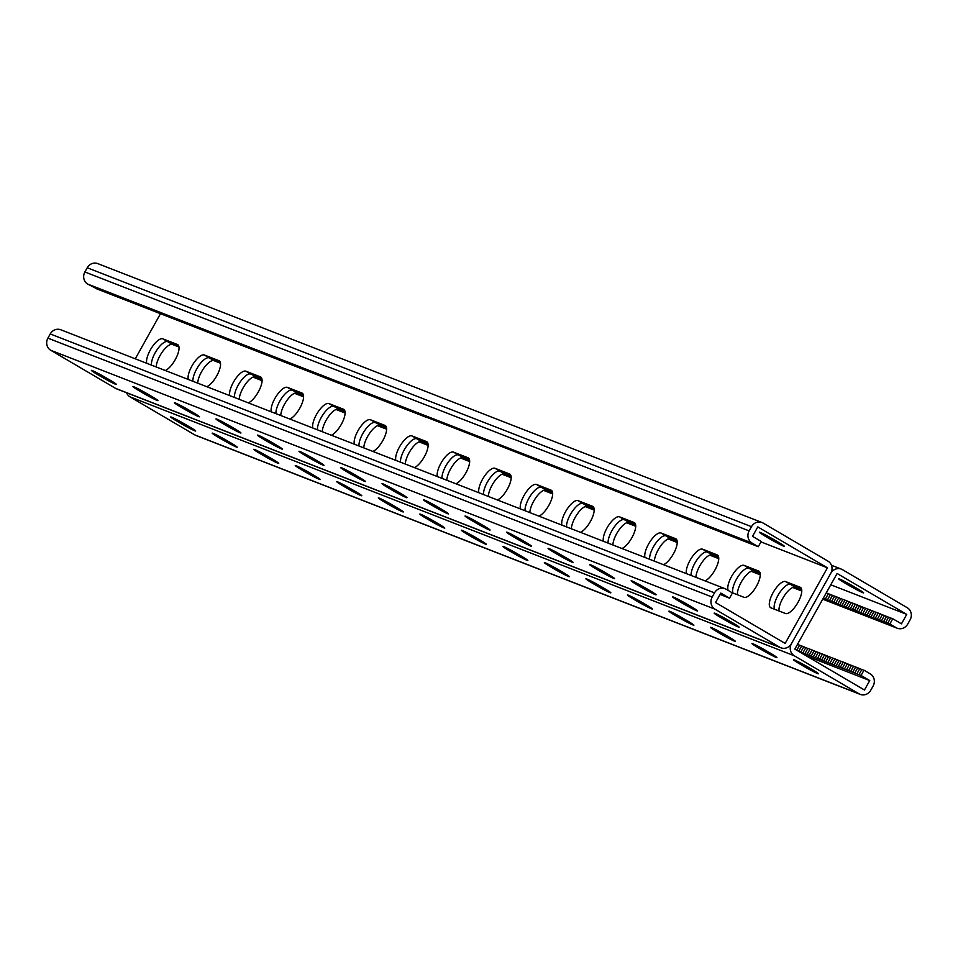 <?xml version="1.0" encoding="UTF-8"?>
<svg xmlns="http://www.w3.org/2000/svg" width="958" height="958" viewBox="0 0 958 958"><rect width="100%" height="100%" fill="white"/><g stroke="black" fill="none" stroke-linecap="round" stroke-linejoin="round"><path stroke-width="1.44" d="M888.509 617.263L886.521 616.305L883.551 621.742L823.269 598.235M890.581 618.078L888.593 617.108L885.623 622.544L883.587 621.55M892.652 618.892L890.665 617.922L887.695 623.359L885.659 622.365M780.926 647.8A9.041 8.394 -68.7 0 1 779.812 647.261L715.015 609.192A9.041 8.394 -68.7 0 1 712.165 597.062L714.512 592.858A9.041 8.394 -68.7 0 1 725.05 588.691L60.785 329.78A9.041 8.394 -68.7 0 0 50.247 333.947L47.9 338.15A9.041 8.394 -68.7 0 0 50.75 350.281L115.547 388.349A9.041 8.394 -68.7 0 0 116.672 388.888L780.926 647.8A9.041 8.394 -68.7 0 0 791.464 643.644L830.802 573.267L791.464 643.644A9.041 8.394 111.3 0 0 794.314 655.787L859.11 693.843A9.041 8.394 111.3 0 0 860.236 694.394A9.041 8.394 111.3 0 0 870.762 690.227L873.121 686.024A9.041 8.394 111.3 0 0 870.271 673.893L863.984 670.193L861.038 675.45L869.744 680.563L864.463 690.011L794.829 649.105L837.1 573.483L906.735 614.389L901.454 623.838L892.748 618.724L889.778 624.161L887.731 623.167M828.311 593.804L826.323 592.834L823.389 598.091M830.382 594.619L828.395 593.649L825.461 598.894M832.454 595.421L830.466 594.451L827.532 599.708M834.538 596.235L832.55 595.265L829.616 600.51M836.609 597.038L834.622 596.068L831.688 601.325M838.681 597.852L836.693 596.882L833.759 602.139M840.765 598.654L838.777 597.696L835.843 602.941M842.836 599.469L840.849 598.499L837.915 603.756M844.908 600.283L842.92 599.313L839.986 604.558M846.992 601.085L845.004 600.115L842.07 605.372M849.063 601.899L847.076 600.929L844.142 606.174M851.135 602.702L849.147 601.732L846.213 606.989M853.219 603.516L851.231 602.546L848.297 607.803M855.29 604.318L853.303 603.36L850.369 608.605M857.362 605.133L855.374 604.163L852.44 609.42M859.446 605.935L857.458 604.977L854.524 610.222M861.517 606.749L859.53 605.779L856.596 611.036M863.589 607.564L861.613 606.594L858.667 611.839M865.673 608.366L863.685 607.396L860.751 612.653M867.744 609.18L865.757 608.21L862.823 613.467M869.828 609.983L867.84 609.025L864.894 614.27M871.9 610.797L869.912 609.827L866.978 615.084M873.971 611.599L871.984 610.641L869.05 615.886M876.055 612.413L874.067 611.444L871.121 616.701M878.127 613.228L876.139 612.258L873.205 617.503M880.198 614.03L878.211 613.06L875.277 618.317M882.282 614.844L880.294 613.874L877.36 619.119M884.354 615.647L882.366 614.677L879.432 619.934M886.425 616.461L884.438 615.491L881.504 620.748M779.022 610.976A15.065 5.508 -59.6 0 1 784.71 595.205A15.065 5.508 -59.6 0 1 795.284 587.242L801.666 589.733M800.529 589.29L799.583 588.919M798.457 588.475L797.511 588.116M796.373 587.673L795.439 587.302M737.504 594.798A15.065 5.508 -59.6 0 1 743.192 579.015A15.065 5.508 -59.6 0 1 753.766 571.064L760.149 573.555M759.011 573.112L758.077 572.74M756.94 572.297L755.994 571.926M754.856 571.495L753.922 571.124M695.927 577.339A15.065 5.508 -59.6 0 1 702.286 561.963A15.065 5.508 -59.6 0 1 712.249 554.874L718.632 557.364M717.494 556.921L716.56 556.562M715.422 556.119L714.476 555.748M713.351 555.305L712.405 554.945M654.41 561.16A15.065 5.508 -59.6 0 1 660.769 545.785A15.065 5.508 -59.6 0 1 670.732 538.695L677.114 541.186M675.977 540.743L675.043 540.372M673.905 539.929L672.959 539.57M671.833 539.126L670.887 538.755M612.892 544.982A15.065 5.508 -59.6 0 1 619.251 529.606A15.065 5.508 -59.6 0 1 629.214 522.517L635.597 525.008M634.459 524.565L633.525 524.194M632.388 523.751L631.442 523.391M630.316 522.948L629.37 522.577M592.942 508.375L592.008 508.015M590.87 507.572L589.936 507.201M588.799 506.758L587.853 506.399M552.562 492.64L546.18 490.149A15.065 5.508 -59.6 0 0 536.217 497.238A15.065 5.508 -59.6 0 0 529.858 512.614M550.491 491.825L551.437 492.196M548.419 491.023L549.353 491.394M546.335 490.209L547.281 490.58M511.045 476.461L504.662 473.971A15.065 5.508 -59.6 0 0 494.711 481.06A15.065 5.508 -59.6 0 0 488.341 496.436M508.973 475.647L509.919 476.018M506.902 474.845L507.836 475.204M504.818 474.03L505.764 474.402M469.528 460.271L458.319 454.942L469.336 459.241L458.319 454.942A15.065 5.508 -59.6 0 0 447.889 462.678A15.065 5.508 -59.6 0 0 442.021 478.377A15.065 5.508 120.4 0 1 447.889 462.678A15.065 5.508 120.4 0 1 458.319 454.942L453.481 452.104A15.065 5.508 -59.6 0 0 442.5 460.666A15.065 5.508 -59.6 0 0 437.363 476.569M467.456 459.469L468.402 459.828M465.384 458.654L466.318 459.026M463.301 457.852L464.247 458.211M425.939 443.291L426.885 443.65M423.867 442.476L424.801 442.847M421.783 441.662L422.729 442.033M386.505 427.915L375.285 422.586L386.302 426.885L375.285 422.586A15.065 5.508 -59.6 0 0 364.854 430.322A15.065 5.508 -59.6 0 0 358.987 446.021A15.065 5.508 120.4 0 1 364.854 430.322A15.065 5.508 120.4 0 1 375.285 422.586L370.447 419.748A15.065 5.508 -59.6 0 0 359.466 428.298A15.065 5.508 -59.6 0 0 354.34 444.201M384.421 427.1L385.367 427.472M382.35 426.298L383.296 426.657M380.278 425.484L381.212 425.855M344.988 411.724L333.767 406.396L344.784 410.695L333.767 406.396A15.065 5.508 -59.6 0 0 323.337 414.143A15.065 5.508 -59.6 0 0 317.469 429.831A15.065 5.508 120.4 0 1 323.337 414.143A15.065 5.508 120.4 0 1 333.767 406.396L328.929 403.558A15.065 5.508 -59.6 0 0 317.948 412.12A15.065 5.508 -59.6 0 0 312.823 428.022M342.904 410.922L343.85 411.293M340.832 410.108L341.778 410.479M338.761 409.305L339.695 409.665M303.47 395.546L292.25 390.217L303.279 394.516L292.25 390.217A15.065 5.508 -59.6 0 0 281.832 397.953A15.065 5.508 -59.6 0 0 275.952 413.652A15.065 5.508 120.4 0 1 281.832 397.953A15.065 5.508 120.4 0 1 292.25 390.217L287.412 387.379A15.065 5.508 -59.6 0 0 276.431 395.941A15.065 5.508 -59.6 0 0 271.306 411.844M301.387 394.744L302.333 395.103M299.315 393.93L300.261 394.301M297.243 393.115L298.178 393.487M261.953 379.368L250.733 374.039L261.762 378.338L250.733 374.039A15.065 5.508 -59.6 0 0 240.314 381.775A15.065 5.508 -59.6 0 0 234.435 397.474A15.065 5.508 120.4 0 1 240.314 381.775A15.065 5.508 120.4 0 1 250.733 374.039L245.895 371.201A15.065 5.508 -59.6 0 0 234.914 379.763A15.065 5.508 -59.6 0 0 229.788 395.654M259.881 378.554L260.816 378.925M257.798 377.751L258.744 378.111M255.726 376.937L256.66 377.308M96.183 288.454L87.729 284.107A9.041 8.394 111.3 0 1 84.879 271.976L87.238 267.773A9.041 8.394 111.3 0 1 97.764 263.606L762.029 522.517A9.041 8.394 111.3 0 1 763.155 523.068L827.952 561.125A9.041 8.394 111.3 0 1 830.802 573.267A9.041 8.394 -68.7 0 1 841.328 569.112A9.041 8.394 -68.7 0 1 842.453 569.651L907.25 607.719A9.041 8.394 -68.7 0 1 910.1 619.85L907.753 624.053A9.041 8.394 -68.7 0 1 897.215 628.22A9.041 8.394 -68.7 0 1 896.101 627.67L889.814 623.981M594.14 508.842L587.697 506.339A15.065 5.508 -59.6 0 0 577.734 513.416A15.065 5.508 -59.6 0 0 571.375 528.804M156.214 366.974A15.065 5.508 120.4 0 1 162.573 351.598A15.065 5.508 120.4 0 1 172.536 344.509L178.978 347.024M197.731 383.164A15.065 5.508 120.4 0 1 204.09 367.788A15.065 5.508 120.4 0 1 214.053 360.699L220.496 363.202M405.306 464.067A15.065 5.508 120.4 0 1 411.677 448.691A15.065 5.508 120.4 0 1 421.628 441.602L428.082 444.117M446.823 480.257A15.065 5.508 120.4 0 1 453.194 464.87A15.065 5.508 120.4 0 1 463.145 457.792M363.789 447.889A15.065 5.508 120.4 0 1 370.159 432.513A15.065 5.508 120.4 0 1 380.122 425.424M322.283 431.711A15.065 5.508 120.4 0 1 328.642 416.335A15.065 5.508 120.4 0 1 338.605 409.246M280.766 415.521A15.065 5.508 120.4 0 1 287.125 400.145A15.065 5.508 120.4 0 1 297.088 393.055M239.249 399.342A15.065 5.508 120.4 0 1 245.607 383.966A15.065 5.508 120.4 0 1 255.57 376.877M785.608 581.566L800.146 587.23A15.065 5.508 120.4 0 1 800.433 587.362A15.065 5.508 120.4 0 1 797.775 602.762A15.065 5.508 120.4 0 1 785.464 613.491L770.939 607.827A15.065 5.508 120.4 0 1 770.639 607.683A15.065 5.508 120.4 0 1 773.298 592.284A15.065 5.508 120.4 0 1 785.608 581.566L790.446 584.404A15.065 5.508 -59.6 0 0 779.261 593.265A15.065 5.508 -59.6 0 0 774.435 609.192A15.065 5.508 120.4 0 1 779.261 593.265A15.065 5.508 120.4 0 1 790.446 584.404L801.475 588.703L790.446 584.404L795.284 587.242M728.2 590.439A15.065 5.508 120.4 0 1 732.738 574.525A15.065 5.508 120.4 0 1 744.091 565.376L748.928 568.226A15.065 5.508 -59.6 0 0 737.744 577.087A15.065 5.508 -59.6 0 0 732.93 593.002A15.065 5.508 120.4 0 1 737.744 577.087A15.065 5.508 120.4 0 1 748.928 568.226L759.957 572.513L748.928 568.226L753.766 571.064M520.398 508.926A15.065 5.508 120.4 0 1 525.535 493.035A15.065 5.508 120.4 0 1 536.516 484.473L541.342 487.311A15.065 5.508 -59.6 0 0 530.924 495.046A15.065 5.508 -59.6 0 0 525.056 510.746A15.065 5.508 120.4 0 1 530.924 495.046A15.065 5.508 120.4 0 1 541.342 487.311L552.371 491.61L541.342 487.311L546.18 490.149M478.88 492.747A15.065 5.508 120.4 0 1 484.018 476.844A15.065 5.508 120.4 0 1 494.999 468.294L499.837 471.132A15.065 5.508 -59.6 0 0 489.406 478.868A15.065 5.508 -59.6 0 0 483.539 494.567A15.065 5.508 120.4 0 1 489.406 478.868A15.065 5.508 120.4 0 1 499.837 471.132L510.854 475.431L499.837 471.132L504.662 473.971M561.915 525.116A15.065 5.508 120.4 0 1 567.052 509.213A15.065 5.508 120.4 0 1 578.033 500.651L582.859 503.489A15.065 5.508 -59.6 0 0 572.441 511.225A15.065 5.508 -59.6 0 0 566.573 526.924A15.065 5.508 120.4 0 1 572.441 511.225A15.065 5.508 120.4 0 1 582.859 503.489L593.888 507.788L582.859 503.489L587.697 506.339M603.432 541.294A15.065 5.508 120.4 0 1 608.569 525.391A15.065 5.508 120.4 0 1 619.539 516.829L624.376 519.679A15.065 5.508 -59.6 0 0 613.958 527.415A15.065 5.508 -59.6 0 0 608.091 543.102A15.065 5.508 120.4 0 1 613.958 527.415A15.065 5.508 120.4 0 1 624.376 519.679L635.405 523.966L624.376 519.679L629.214 522.517M644.95 557.472A15.065 5.508 120.4 0 1 650.075 541.581A15.065 5.508 120.4 0 1 661.056 533.019L665.894 535.857A15.065 5.508 -59.6 0 0 655.476 543.593A15.065 5.508 -59.6 0 0 649.608 559.292A15.065 5.508 120.4 0 1 655.476 543.593A15.065 5.508 120.4 0 1 665.894 535.857L676.923 540.156L665.894 535.857L670.732 538.695M686.467 573.662A15.065 5.508 120.4 0 1 691.592 557.76A15.065 5.508 120.4 0 1 702.573 549.197L707.411 552.036A15.065 5.508 -59.6 0 0 696.993 559.771A15.065 5.508 -59.6 0 0 691.125 575.471A15.065 5.508 120.4 0 1 696.993 559.771A15.065 5.508 120.4 0 1 707.411 552.036L718.44 556.335L707.411 552.036L712.249 554.874M151.412 365.106A15.065 5.508 120.4 0 1 157.28 349.407A15.065 5.508 120.4 0 1 167.698 341.671L178.727 345.97L167.698 341.671A15.065 5.508 -59.6 0 0 157.28 349.407A15.065 5.508 -59.6 0 0 151.412 365.106M192.917 381.284A15.065 5.508 120.4 0 1 198.797 365.597A15.065 5.508 120.4 0 1 209.215 357.861L220.244 362.148L209.215 357.861A15.065 5.508 -59.6 0 0 198.797 365.597A15.065 5.508 -59.6 0 0 192.917 381.284M400.504 462.199A15.065 5.508 120.4 0 1 406.372 446.5A15.065 5.508 120.4 0 1 416.802 438.764L427.819 443.063L416.802 438.764A15.065 5.508 -59.6 0 0 406.372 446.5A15.065 5.508 -59.6 0 0 400.504 462.199M906.735 614.389L830.778 584.787M853.925 586.619A12.538 0.683 -150.8 0 0 838.669 578.824A12.538 0.683 -150.8 0 0 845.291 583.254L848.393 585.075A12.538 0.683 -150.8 0 0 863.649 592.87A12.538 0.683 -150.8 0 0 857.027 588.44L853.925 586.619M861.038 675.45L798.313 651.153M869.744 680.563L806.229 655.799M859.745 668.732L857.757 667.774L854.811 673.019M861.817 669.546L859.829 668.576L856.895 673.833M863.888 670.361L861.901 669.391L858.967 674.636M799.535 645.273L797.559 644.303L794.865 649.129M801.618 646.087L799.631 645.117L796.769 650.242M803.69 646.89L801.702 645.92L798.768 651.177M805.774 647.704L803.786 646.734L800.84 651.991M807.845 648.506L805.858 647.548L802.924 652.793M809.917 649.32L807.929 648.35L804.995 653.607M812.001 650.123L810.013 649.165L807.067 654.41M814.072 650.937L812.085 649.967L809.151 655.224M816.144 651.751L814.156 650.781L811.222 656.026M818.228 652.554L816.24 651.584L813.306 656.841M820.299 653.368L818.312 652.398L815.378 657.643M822.371 654.17L820.383 653.2L817.449 658.457M824.455 654.985L822.467 654.015L819.533 659.272M826.526 655.787L824.539 654.829L821.605 660.074M828.598 656.601L826.61 655.631L823.676 660.888M830.682 657.416L828.694 656.446L825.76 661.691M832.753 658.218L830.766 657.248L827.832 662.505M834.825 659.032L832.837 658.062L829.903 663.307M836.909 659.834L834.921 658.865L831.987 664.122M838.98 660.649L836.993 659.679L834.059 664.936M841.052 661.451L839.064 660.493L836.13 665.738M843.136 662.265L841.148 661.295L838.214 666.552M845.207 663.08L843.22 662.11L840.286 667.355M847.279 663.882L845.291 662.912L842.357 668.169M849.363 664.696L847.375 663.726L844.441 668.971M851.434 665.499L849.447 664.529L846.513 669.786M853.506 666.313L851.53 665.343L848.584 670.6M855.59 667.115L853.602 666.157L850.668 671.402M857.661 667.93L855.674 666.96L852.74 672.217M126.588 392.756A9.041 8.394 111.3 0 0 130.048 396.875L194.845 434.932A9.041 8.394 111.3 0 0 195.971 435.483L860.236 694.394M518.11 554.227L521.212 556.047A12.538 0.683 29.2 0 1 527.834 560.478A12.538 0.683 29.2 0 1 512.566 552.682L509.476 550.862A12.538 0.683 29.2 0 1 502.854 546.431A12.538 0.683 29.2 0 1 518.11 554.227M559.628 570.405L562.717 572.225A12.538 0.683 29.2 0 1 569.339 576.656A12.538 0.683 29.2 0 1 554.083 568.86L550.994 567.04A12.538 0.683 29.2 0 1 544.372 562.609A12.538 0.683 29.2 0 1 559.628 570.405M601.145 586.583L604.235 588.404A12.538 0.683 29.2 0 1 610.857 592.834A12.538 0.683 29.2 0 1 595.601 585.039L592.511 583.218A12.538 0.683 29.2 0 1 585.889 578.788A12.538 0.683 29.2 0 1 601.145 586.583M642.662 602.774L645.752 604.594A12.538 0.683 29.2 0 1 652.374 609.025A12.538 0.683 29.2 0 1 637.118 601.217L634.028 599.409A12.538 0.683 29.2 0 1 627.406 594.978A12.538 0.683 29.2 0 1 642.662 602.774M684.18 618.952L687.269 620.772A12.538 0.683 29.2 0 1 693.891 625.203A12.538 0.683 29.2 0 1 678.635 617.407L675.546 615.587A12.538 0.683 29.2 0 1 668.923 611.156A12.538 0.683 29.2 0 1 684.18 618.952M725.697 635.13L728.787 636.95A12.538 0.683 29.2 0 1 735.409 641.381A12.538 0.683 29.2 0 1 720.153 633.585L717.063 631.765A12.538 0.683 29.2 0 1 710.429 627.334A12.538 0.683 29.2 0 1 725.697 635.13M767.214 651.32L770.304 653.128A12.538 0.683 29.2 0 1 776.926 657.571A12.538 0.683 29.2 0 1 761.67 649.764L758.568 647.955A12.538 0.683 29.2 0 1 751.946 643.525A12.538 0.683 29.2 0 1 767.214 651.32M808.732 667.498L811.821 669.319A12.538 0.683 29.2 0 1 818.443 673.749A12.538 0.683 29.2 0 1 803.187 665.954L800.086 664.134A12.538 0.683 29.2 0 1 793.464 659.703A12.538 0.683 29.2 0 1 808.732 667.498M467.959 534.672L471.049 536.492A12.538 0.683 -150.8 0 0 486.317 544.288A12.538 0.683 -150.8 0 0 479.695 539.857L476.593 538.037A12.538 0.683 -150.8 0 0 461.337 530.241A12.538 0.683 -150.8 0 0 467.959 534.672L468.582 533.558M426.442 518.494L429.543 520.314A12.538 0.683 -150.8 0 0 444.799 528.109A12.538 0.683 -150.8 0 0 438.177 523.679L435.076 521.859A12.538 0.683 -150.8 0 0 419.82 514.063A12.538 0.683 -150.8 0 0 426.442 518.494L427.064 517.38M384.924 502.315L388.026 504.136A12.538 0.683 -150.8 0 0 403.282 511.931A12.538 0.683 -150.8 0 0 396.66 507.501L393.558 505.68A12.538 0.683 -150.8 0 0 378.302 497.885A12.538 0.683 -150.8 0 0 384.924 502.315L385.547 501.202M343.407 486.125L346.509 487.945A12.538 0.683 -150.8 0 0 361.765 495.741A12.538 0.683 -150.8 0 0 355.143 491.31L352.041 489.502A12.538 0.683 -150.8 0 0 336.785 481.694A12.538 0.683 -150.8 0 0 343.407 486.125L344.03 485.023M301.89 469.947L304.991 471.767A12.538 0.683 -150.8 0 0 320.247 479.563A12.538 0.683 -150.8 0 0 313.625 475.132L310.524 473.312A12.538 0.683 -150.8 0 0 295.268 465.516A12.538 0.683 -150.8 0 0 301.89 469.947L302.512 468.833M260.372 453.769L263.474 455.589A12.538 0.683 -150.8 0 0 278.73 463.385A12.538 0.683 -150.8 0 0 272.108 458.954L269.018 457.134A12.538 0.683 -150.8 0 0 253.75 449.338A12.538 0.683 -150.8 0 0 260.372 453.769L260.995 452.655M218.867 437.59L221.957 439.399A12.538 0.683 -150.8 0 0 237.213 447.206A12.538 0.683 -150.8 0 0 230.591 442.764L227.501 440.955A12.538 0.683 -150.8 0 0 212.233 433.148A12.538 0.683 -150.8 0 0 218.867 437.59L219.478 436.477M177.35 421.4L180.439 423.22A12.538 0.683 -150.8 0 0 195.695 431.016A12.538 0.683 -150.8 0 0 189.073 426.585L185.984 424.765A12.538 0.683 -150.8 0 0 170.728 416.969A12.538 0.683 -150.8 0 0 177.35 421.4L177.972 420.287M762.029 522.517A9.041 8.394 111.3 0 0 751.491 526.684L749.144 530.888A9.041 8.394 111.3 0 0 751.994 543.018L758.281 546.719L761.215 541.462L752.509 536.348L757.802 526.9L827.425 567.807L785.165 643.429L715.53 602.522L720.811 593.074L729.517 598.187L720.069 594.391M725.05 588.691A9.041 8.394 -68.7 0 1 726.164 589.242L732.451 592.93L729.517 598.187M731.9 592.607L743.947 597.301A15.065 5.508 120.4 0 0 756.257 586.583A15.065 5.508 120.4 0 0 758.916 571.184A15.065 5.508 120.4 0 0 758.628 571.04L744.091 565.376M538.935 516.158A15.065 5.508 120.4 0 0 550.048 503.046A15.065 5.508 120.4 0 0 551.329 490.28A15.065 5.508 120.4 0 0 551.042 490.137L536.516 484.473M497.43 499.98A15.065 5.508 120.4 0 0 508.542 486.868A15.065 5.508 120.4 0 0 509.824 474.09A15.065 5.508 120.4 0 0 509.524 473.947L494.999 468.294M580.452 532.337A15.065 5.508 120.4 0 0 591.565 519.236A15.065 5.508 120.4 0 0 592.846 506.459A15.065 5.508 120.4 0 0 592.559 506.315L578.033 500.651M621.97 548.515A15.065 5.508 120.4 0 0 633.082 535.414A15.065 5.508 120.4 0 0 634.364 522.637A15.065 5.508 120.4 0 0 634.076 522.493L619.539 516.829M663.487 564.705A15.065 5.508 120.4 0 0 674.6 551.592A15.065 5.508 120.4 0 0 675.881 538.827A15.065 5.508 120.4 0 0 675.594 538.683L661.056 533.019M705.004 580.883A15.065 5.508 120.4 0 0 716.117 567.783A15.065 5.508 120.4 0 0 717.398 555.005A15.065 5.508 120.4 0 0 717.111 554.862L702.573 549.197M827.425 567.807L760.975 541.893M160.561 313.553L135.27 358.819M165.291 370.518A15.065 5.508 -59.6 0 0 176.404 357.418A15.065 5.508 -59.6 0 0 177.685 344.641A15.065 5.508 -59.6 0 0 177.398 344.497L177.948 344.82M177.398 344.497L162.86 338.833A15.065 5.508 -59.6 0 0 151.879 347.395A15.065 5.508 -59.6 0 0 146.754 363.298M206.808 386.697A15.065 5.508 -59.6 0 0 217.921 373.596A15.065 5.508 -59.6 0 0 219.202 360.819A15.065 5.508 -59.6 0 0 218.915 360.675L219.466 361.01M218.915 360.675L204.377 355.011A15.065 5.508 -59.6 0 0 193.396 363.573A15.065 5.508 -59.6 0 0 188.271 379.476M414.395 467.612A15.065 5.508 -59.6 0 0 425.508 454.499A15.065 5.508 -59.6 0 0 426.789 441.734A15.065 5.508 -59.6 0 0 426.49 441.59L427.052 441.913M426.49 441.59L411.964 435.926A15.065 5.508 -59.6 0 0 400.983 444.488A15.065 5.508 -59.6 0 0 395.846 460.379M455.912 483.79A15.065 5.508 -59.6 0 0 467.025 470.689A15.065 5.508 -59.6 0 0 468.306 457.912A15.065 5.508 -59.6 0 0 468.007 457.768L468.57 458.104M453.481 452.104L468.007 457.768M372.878 451.434A15.065 5.508 -59.6 0 0 383.99 438.321A15.065 5.508 -59.6 0 0 385.272 425.544A15.065 5.508 -59.6 0 0 384.972 425.412L385.535 425.735M370.447 419.748L384.972 425.412M331.36 435.243A15.065 5.508 -59.6 0 0 342.473 422.143A15.065 5.508 -59.6 0 0 343.754 409.365A15.065 5.508 -59.6 0 0 343.455 409.222L344.018 409.557M328.929 403.558L343.455 409.222M289.843 419.065A15.065 5.508 -59.6 0 0 300.956 405.964A15.065 5.508 -59.6 0 0 302.237 393.187A15.065 5.508 -59.6 0 0 301.95 393.043L302.5 393.367M287.412 387.379L301.95 393.043M248.326 402.887A15.065 5.508 -59.6 0 0 259.438 389.774A15.065 5.508 -59.6 0 0 260.72 376.997A15.065 5.508 -59.6 0 0 260.432 376.865L260.983 377.189M245.895 371.201L260.432 376.865M441.901 509.452L438.812 507.632A12.538 0.683 -150.8 0 0 423.556 499.837A12.538 0.683 -150.8 0 0 430.178 504.267L433.267 506.087A12.538 0.683 -150.8 0 0 448.524 513.883A12.538 0.683 -150.8 0 0 441.901 509.452M483.419 525.643L480.329 523.822A12.538 0.683 -150.8 0 0 465.061 516.027A12.538 0.683 -150.8 0 0 471.683 520.457L474.785 522.278A12.538 0.683 -150.8 0 0 490.041 530.073A12.538 0.683 -150.8 0 0 483.419 525.643M524.936 541.821L521.847 540.001A12.538 0.683 -150.8 0 0 506.578 532.205A12.538 0.683 -150.8 0 0 513.201 536.636L516.302 538.456A12.538 0.683 -150.8 0 0 531.558 546.252A12.538 0.683 -150.8 0 0 524.936 541.821M566.453 557.999L563.352 556.179A12.538 0.683 -150.8 0 0 548.096 548.383A12.538 0.683 -150.8 0 0 554.718 552.814L557.819 554.634A12.538 0.683 -150.8 0 0 573.076 562.43A12.538 0.683 -150.8 0 0 566.453 557.999M607.971 574.189L604.869 572.369A12.538 0.683 -150.8 0 0 589.613 564.573A12.538 0.683 -150.8 0 0 596.235 569.004L599.337 570.812A12.538 0.683 -150.8 0 0 614.593 578.62A12.538 0.683 -150.8 0 0 607.971 574.189M649.488 590.367L646.387 588.547A12.538 0.683 -150.8 0 0 631.13 580.752A12.538 0.683 -150.8 0 0 637.753 585.182L640.854 587.003A12.538 0.683 -150.8 0 0 656.11 594.798A12.538 0.683 -150.8 0 0 649.488 590.367M691.005 606.546L687.904 604.726A12.538 0.683 -150.8 0 0 672.648 596.93A12.538 0.683 -150.8 0 0 679.27 601.361L682.371 603.181A12.538 0.683 -150.8 0 0 697.628 610.976A12.538 0.683 -150.8 0 0 691.005 606.546M732.523 622.724L729.421 620.916A12.538 0.683 -150.8 0 0 714.165 613.108A12.538 0.683 -150.8 0 0 720.787 617.551L723.877 619.359A12.538 0.683 -150.8 0 0 739.145 627.155A12.538 0.683 -150.8 0 0 732.523 622.724M391.75 489.909L388.661 488.089A12.538 0.683 29.2 0 1 382.038 483.658A12.538 0.683 29.2 0 1 397.295 491.454L400.384 493.274A12.538 0.683 29.2 0 1 407.006 497.705A12.538 0.683 29.2 0 1 391.75 489.909L392.433 488.688M350.233 473.731L347.143 471.911A12.538 0.683 29.2 0 1 340.521 467.48A12.538 0.683 29.2 0 1 355.777 475.276L358.867 477.096A12.538 0.683 29.2 0 1 365.489 481.527A12.538 0.683 29.2 0 1 350.233 473.731L350.915 472.51M308.716 457.541L305.626 455.721A12.538 0.683 29.2 0 1 299.004 451.29A12.538 0.683 29.2 0 1 314.26 459.098L317.349 460.906A12.538 0.683 29.2 0 1 323.972 465.337A12.538 0.683 29.2 0 1 308.716 457.541L309.398 456.319M267.198 441.363L264.109 439.542A12.538 0.683 29.2 0 1 257.486 435.112A12.538 0.683 29.2 0 1 272.743 442.907L275.832 444.728A12.538 0.683 29.2 0 1 282.454 449.158A12.538 0.683 29.2 0 1 267.198 441.363L267.881 440.141M225.681 425.184L222.591 423.364A12.538 0.683 29.2 0 1 215.969 418.933A12.538 0.683 29.2 0 1 231.225 426.729L234.327 428.549A12.538 0.683 29.2 0 1 240.949 432.98A12.538 0.683 29.2 0 1 225.681 425.184L226.363 423.963M184.164 408.994L181.074 407.186A12.538 0.683 29.2 0 1 174.452 402.743A12.538 0.683 29.2 0 1 189.708 410.551L192.809 412.359A12.538 0.683 29.2 0 1 199.432 416.79A12.538 0.683 29.2 0 1 184.164 408.994L184.846 407.773M142.658 392.816L139.557 390.996A12.538 0.683 29.2 0 1 132.934 386.565A12.538 0.683 29.2 0 1 148.191 394.361L151.292 396.181A12.538 0.683 29.2 0 1 157.914 400.612A12.538 0.683 29.2 0 1 142.658 392.816L143.329 391.594M101.141 376.638L98.039 374.817A12.538 0.683 29.2 0 1 91.417 370.387A12.538 0.683 29.2 0 1 106.673 378.182L109.775 380.003A12.538 0.683 29.2 0 1 116.397 384.433A12.538 0.683 29.2 0 1 101.141 376.638L101.823 375.416M758.281 546.719L426.238 417.101M96.099 288.609L426.154 417.257M777.716 541.845A12.538 0.683 29.2 0 1 784.339 546.276A12.538 0.683 29.2 0 1 769.082 538.48L765.993 536.66A12.538 0.683 29.2 0 1 759.371 532.229A12.538 0.683 29.2 0 1 774.627 540.037L777.716 541.845M253.128 377.057L262.073 380.554M294.645 393.247L303.59 396.732M336.162 409.425L345.108 412.91M377.68 425.603L386.625 429.1M419.197 441.794L428.142 445.278M460.714 457.972L469.659 461.457M502.231 474.15L511.177 477.647M543.737 490.34L552.694 493.825M585.254 506.519L594.211 510.003M626.771 522.697L635.729 526.182M668.289 538.875L677.246 542.372M709.806 555.065L718.751 558.55M751.323 571.243L760.269 574.728M792.841 587.422L801.786 590.918M822.778 599.097L896.101 627.67M845.291 583.254L845.914 582.141M848.393 585.075L849.063 583.853M130.048 396.875L794.314 655.787M194.845 434.932L859.11 693.843M800.708 663.02L800.086 664.134M803.87 664.732L803.187 665.954M759.191 646.842L758.568 647.955M762.352 648.554L761.67 649.764M717.674 630.651L717.063 631.765M720.835 632.364L720.153 633.585M676.168 614.473L675.546 615.587M679.318 616.186L678.635 617.407M634.651 598.295L634.028 599.409M637.8 600.007L637.118 601.217M593.134 582.105L592.511 583.218M596.283 583.817L595.601 585.039M551.616 565.927L550.994 567.04M554.766 567.639L554.083 568.86M510.099 549.748L509.476 550.862M513.249 551.461L512.566 552.682M172.536 344.509L162.86 338.833M421.628 441.602L411.964 435.926M214.053 360.699L204.377 355.011M181.122 421.999L180.439 423.22M222.639 438.189L221.957 439.399M264.157 454.367L263.474 455.589M305.674 470.546L304.991 471.767M347.191 486.724L346.509 487.945M388.709 502.914L388.026 504.136M430.214 519.092L429.543 520.314M471.731 535.271L471.049 536.492M115.547 388.349L779.812 647.261M50.75 350.281L715.015 609.192M47.9 338.15L712.165 597.062M50.247 333.947L714.512 592.858M724.559 618.15L723.877 619.359M721.41 616.437L720.787 617.551M683.042 601.959L682.371 603.181M679.893 600.247L679.27 601.361M641.537 585.781L640.854 587.003M638.375 584.069L637.753 585.182M600.019 569.603L599.337 570.812M596.858 567.89L596.235 569.004M558.502 553.413L557.819 554.634M555.341 551.7L554.718 552.814M516.985 537.234L516.302 538.456M513.823 535.522L513.201 536.636M475.467 521.056L474.785 522.278M472.306 519.344L471.683 520.457M433.95 504.866L433.267 506.087M430.789 503.154L430.178 504.267M87.729 284.107L751.994 543.018M87.238 267.773L751.491 526.684M84.879 271.976L749.144 530.888M769.082 538.48L769.765 537.258M765.993 536.66L766.616 535.558M98.662 373.704L98.039 374.817M140.179 389.882L139.557 390.996M181.697 406.072L181.074 407.186M223.214 422.25L222.591 423.364M264.731 438.429L264.109 439.542M306.249 454.619L305.626 455.721M347.766 470.797L347.143 471.911M389.283 486.975L388.661 488.089M831.412 565.244L841.328 569.112M252.996 377.117L262.073 380.661M294.513 393.295L303.59 396.84M336.03 409.485L345.108 413.018M377.548 425.663L386.625 429.196M419.065 441.842L428.142 445.386M460.57 458.02L469.659 461.564M502.088 474.21L511.177 477.743M543.605 490.388L552.694 493.933M585.122 506.566L594.211 510.111M626.64 522.757L635.717 526.289M668.157 538.935L677.234 542.479M709.674 555.113L718.751 558.658M751.192 571.303L760.269 574.836M792.709 587.482L801.786 591.026M822.73 599.181L897.215 628.22"/></g></svg>
